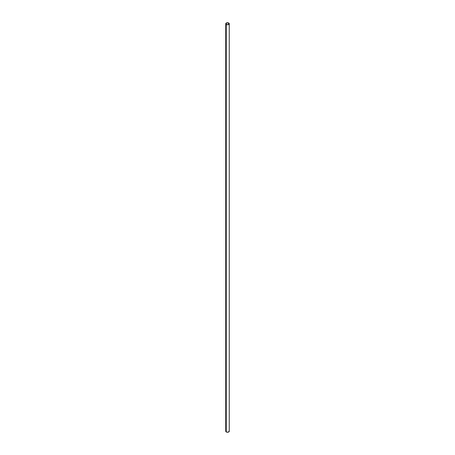 <?xml version="1.0" encoding="UTF-8"?>
<svg xmlns="http://www.w3.org/2000/svg" width="455" height="455" viewBox="0 0 455 455"><rect width="100%" height="100%" fill="white"/><g stroke="black" fill="none" stroke-linecap="round" stroke-linejoin="round"><path stroke-width="0.68" d="M225.873 430.845L225.771 431.431L226.254 431.954L226.254 24.49A1.763 1.018 180 0 1 225.737 23.768A1.763 1.018 180 0 1 226.823 22.83A1.763 1.018 180 0 1 228.746 23.046L226.67 22.869L225.743 23.87L226.67 24.667L228.33 24.667L229.257 23.87L228.746 23.046A1.763 1.018 180 0 1 229.263 23.768A1.763 1.018 180 0 1 228.177 24.706A1.763 1.018 180 0 1 226.254 24.49L226.254 431.954A1.763 1.018 0 0 0 228.177 432.17A1.763 1.018 0 0 0 229.263 431.232L229.127 430.845M228.632 23.114L228.632 24.422L228.632 23.114A1.598 0.921 180 0 1 229.098 23.768A1.598 0.921 180 0 1 228.109 24.621A1.598 0.921 180 0 1 226.368 24.422A1.598 0.921 180 0 1 225.902 23.768A1.598 0.921 180 0 1 226.891 22.915A1.598 0.921 180 0 1 228.632 23.114L229.064 23.95L228.251 24.581L226.891 24.621L225.936 23.95L226.749 22.955L228.632 23.114M225.737 23.768L225.737 431.232A1.763 1.018 0 0 0 226.254 431.954L228.177 432.17L229.263 431.232L229.263 23.768"/></g></svg>
